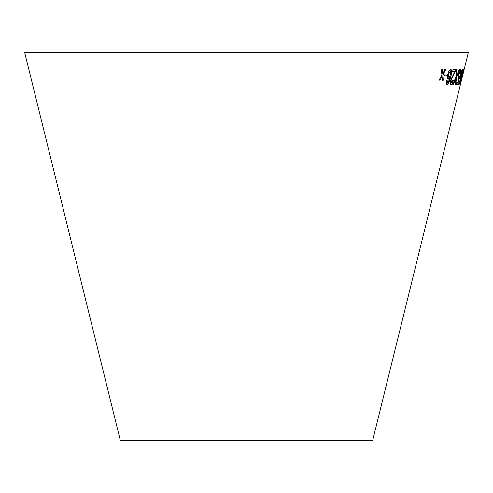<?xml version="1.0" encoding="UTF-8"?>
<svg xmlns="http://www.w3.org/2000/svg" width="493" height="493" viewBox="0 0 493 493"><rect width="100%" height="100%" fill="white"/><g stroke="black" fill="none" stroke-linecap="round" stroke-linejoin="round"><path stroke-width="0.74" d="M24.65 52.406L468.35 52.406L372.659 440.594L120.341 440.594L24.65 52.406M441.401 69.371L441.888 75.139L439.06 80.156L440.046 80.193L442.061 76.495L442.233 80.254L443.195 80.279L442.837 75.065L445.777 69.501L444.852 69.482L442.671 73.703L442.412 69.408L441.401 69.371M445.105 73.95L444.686 75.786L446.917 75.805L447.336 73.968L445.105 73.95M447.86 74.418C447.268 77.315 447.441 78.911 448.377 79.219L450.103 77.21L448.242 82.51L447.391 82.953L447.206 80.673L446.498 80.827C446.122 83.218 446.362 84.445 447.206 84.513L448.907 82.769L450.885 76.477C451.952 72.354 451.908 69.969 450.744 69.31C449.585 69.649 448.624 71.356 447.86 74.418M447.059 84.476L448.907 82.769M456.962 69.359L456.315 69.31L455.846 77.327L452.784 84.278L453.35 84.321L455.779 78.714L455.31 84.439L455.822 84.457L456.419 77.247L459.593 69.501L459.088 69.482L456.524 75.768L456.962 69.359M453.443 80.23L452.95 80.045L451.378 83.058L451.113 80.464L456.068 69.507L453.073 69.519L452.66 71.288L454.916 71.288L450.522 80.414C450.01 83.163 450.171 84.549 451.003 84.58C451.884 84.488 452.697 83.034 453.443 80.23L452.82 80.008M450.959 84.568L450.873 84.549C451.754 84.451 452.568 83.003 453.313 80.193M459.001 78.498L457.886 82.522L456.764 82.522L456.339 84.272L457.707 84.272L459.809 76.581L459.581 76.366L458.755 77.82L458.977 74.431L460.456 70.776L460.271 73.599L460.628 73.42C461.214 70.715 461.282 69.328 460.826 69.266L459.636 71.078L458.545 74.585C457.886 77.561 457.794 79.182 458.274 79.441L458.866 78.461L458.139 79.41M460.641 74.511C459.969 77.419 459.784 79.016 460.08 79.311L461.01 77.259L459.494 82.602L459.18 83.114L459.119 80.944L458.804 84.623L459.673 82.849L461.38 76.514C462.44 72.372 462.828 69.981 462.533 69.347C462.027 69.778 461.399 71.503 460.641 74.511M462.114 76.871L463.71 69.279L461.442 76.902L459.957 84.537L461.978 76.84M462.872 74.067L462.416 75.91L462.872 74.067M459.92 84.352L460.444 82.824M463.402 70.776L463.574 69.242M460.333 83.021L461.473 76.871L463.34 70.782L460.727 81.943L463.34 70.782M459.944 79.281L461.01 77.259M459.131 82.349L459.18 83.114M458.995 82.319L459.279 80.753M458.669 84.593L459.673 82.849M459.538 82.818L461.38 76.514M461.245 76.483C462.311 72.335 462.693 69.951 462.403 69.31M460.524 77.684L460.807 74.344L462.175 70.85L461.67 74.4L460.524 77.684L460.943 74.381L462.175 70.85M456.204 84.241L457.707 84.272M457.578 84.241L459.809 76.581M458.977 74.431L458.755 77.82M458.841 74.394L460.456 70.776M460.142 73.562L460.628 73.42M460.493 73.389C461.084 70.684 461.146 69.297 460.69 69.236M451.113 80.464L451.378 83.058M450.984 80.427L453.659 75.065M453.529 75.035L455.705 70.782M455.575 70.752L455.933 69.47M452.531 71.257L454.916 71.288M456.524 75.768L456.832 69.328M452.654 84.248L453.35 84.321M453.221 84.291L455.779 78.714M455.175 84.408L455.822 84.457M455.686 84.42L456.419 77.247M456.284 77.21L459.464 69.464M448.254 79.188L450.103 77.21M447.459 82.972L447.102 82.239M446.978 82.202L447.077 80.642M448.778 82.732L450.885 76.477M450.756 76.44C451.828 72.323 451.779 69.932 450.614 69.279M448.883 77.604L448.457 74.264L450.405 70.813L450.657 74.357L448.883 77.604L448.587 74.301L450.405 70.813M444.563 75.756L446.917 75.805M446.787 75.768L447.213 73.932M438.943 80.125L440.046 80.193M439.922 80.162L442.061 76.495M442.11 80.223L443.195 80.279M443.071 80.242L442.837 75.065M442.714 75.035L445.654 69.464M442.289 69.377L442.671 73.703"/></g></svg>

